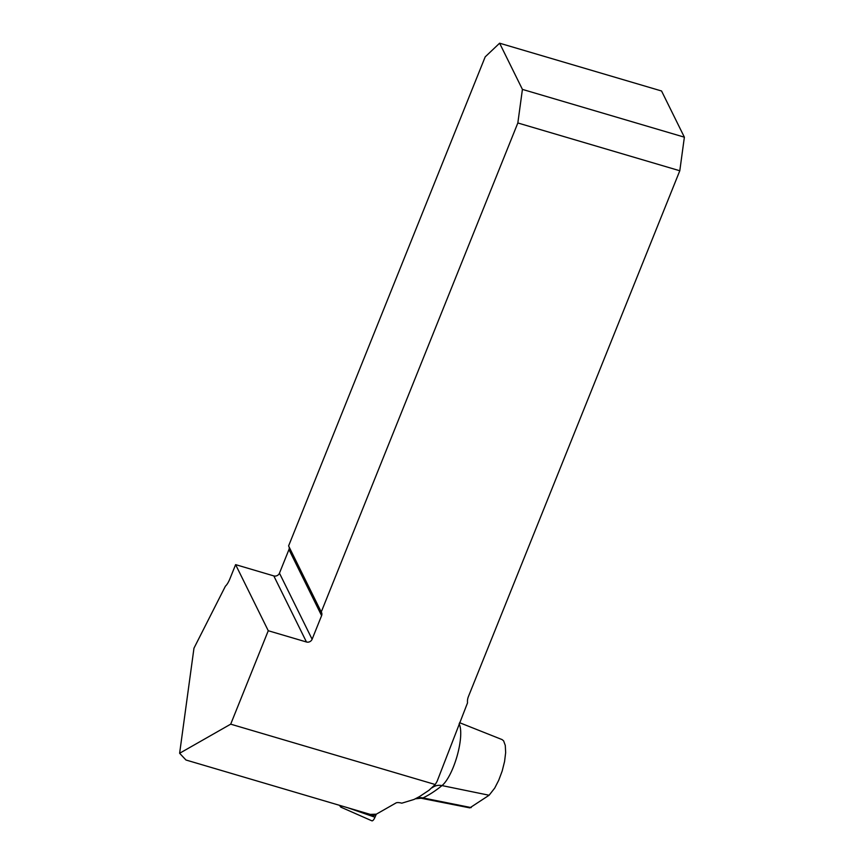 <?xml version="1.0" encoding="UTF-8"?>
<svg xmlns="http://www.w3.org/2000/svg" width="864" height="864" viewBox="0 0 864 864"><rect width="100%" height="100%" fill="white"/><g stroke="black" fill="none" stroke-linecap="round" stroke-linejoin="round"><path stroke-width="1.3" d="M179.626 753.268L185.965 760.007L374.004 815.497L396.133 802.883A4.439 1.253 11.2 0 1 401.782 803.185L414.029 799.459L419.515 796.576L428.814 790.398L435.229 784.523L230.699 724.162L179.626 753.268L193.968 648.184L225.428 586.148A14.202 4.223 -73.6 0 0 229.997 578.588L235.613 564.635L268.261 630.731L230.699 724.162M435.229 784.523L437.13 781.261L467.532 702.853A14.202 12.906 153.7 0 1 468.407 696.589L679.795 170.759L684.374 137.182L522.418 89.392L517.838 122.969L679.795 170.759M684.374 137.182L661.554 90.99L499.608 43.2L485.19 56.873L288.598 545.918L321.246 612.004L517.838 122.969M321.246 612.004A4.439 4.028 -26.3 0 1 321.602 615.632L288.954 549.547L279.461 573.167A4.439 4.028 -26.3 0 1 273.812 575.91L306.461 641.995A4.439 4.028 -26.3 0 0 312.109 639.263L321.602 615.632M268.261 630.731L306.461 641.995M469.822 807.883L489.11 795.247L494.716 788.087L498.722 780.278L502.168 771.066L504.576 761.476L505.656 752.598L505.289 745.459L503.626 740.869L502.092 739.595M235.613 564.635L273.812 575.91M289.073 546.88A4.439 4.028 -26.3 0 1 288.954 549.547M499.608 43.2L522.418 89.392M339.455 805.302L340.729 807.041A2.722 0.81 -73.6 0 0 340.848 807.149A2.722 0.81 -73.6 0 0 341.939 806.036M367.124 814.504L376.315 814.18L374.987 817.236A7.042 2.095 106.4 0 1 371.833 820.8L340.848 807.149M459.108 723.816A34.193 10.163 106.4 0 1 457.283 755.374A34.193 10.163 106.4 0 1 442.001 785.581A14.202 12.442 50.9 0 0 432.248 787.709M489.11 795.247L442.001 785.581A353.495 105.019 106.4 0 1 422.96 797.926A14.202 13.111 64.7 0 0 415.897 798.53M471.215 807.602L422.96 797.926A25.099 7.463 106.4 0 1 421.092 798.239L415.184 798.833M279.461 573.167L312.109 639.263M347.598 807.7L374.987 817.236M437.141 781.272L436.73 781.931M433.188 786.769L432.605 787.374M429.57 789.826L428.814 790.398M418.306 797.245L419.515 796.576M502.124 739.606L459.562 722.682M469.876 807.894L421.092 798.239"/></g></svg>
